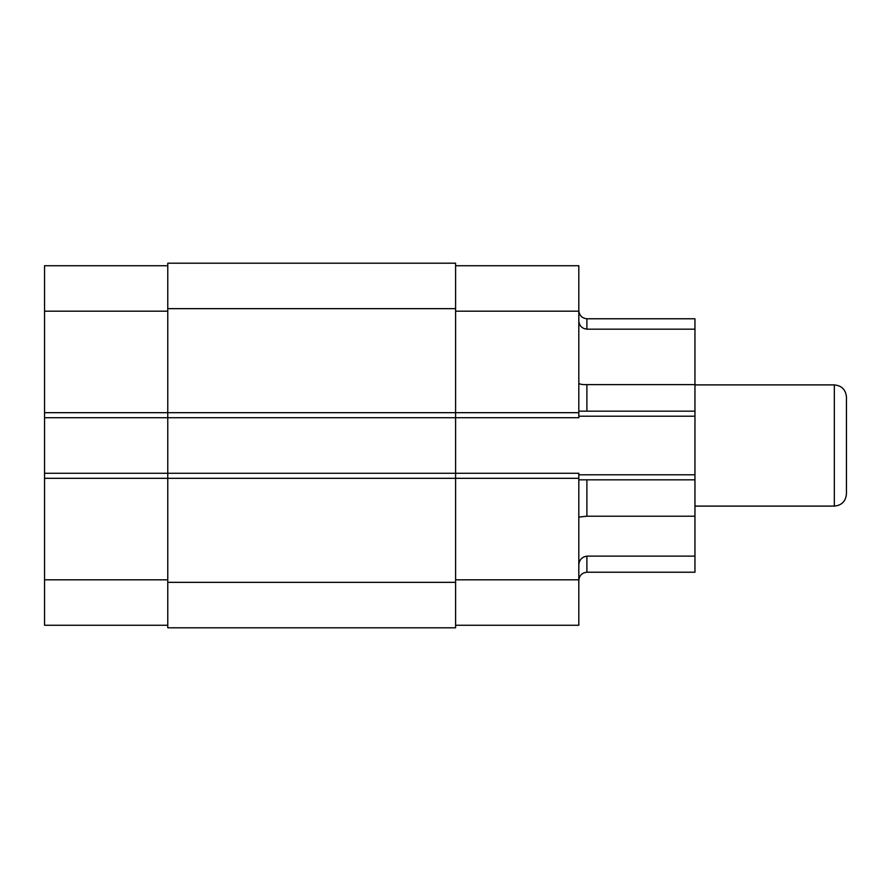 <?xml version="1.0" encoding="UTF-8"?>
<svg xmlns="http://www.w3.org/2000/svg" width="891" height="891" viewBox="0 0 891 891"><rect width="100%" height="100%" fill="white"/><g stroke="black" fill="none" stroke-linecap="round" stroke-linejoin="round"><path stroke-width="1.34" d="M167.764 265.73L44.55 265.73L44.55 625.27L167.764 625.27M44.55 473.277L455.602 473.277L455.602 263.201L167.764 263.201L167.764 417.723L578.816 417.723L578.816 265.73L455.602 265.73M44.55 417.723L167.764 417.723L167.764 627.799L455.602 627.799L455.602 473.277L578.816 473.277L578.816 625.27L455.602 625.27M834.332 384.901L834.332 506.099C841.694 505.375 845.726 501.343 846.45 493.982L846.45 397.018C845.726 389.657 841.694 385.625 834.332 384.901L694.958 384.901M578.816 320.894C579.25 325.783 581.946 328.545 586.891 329.169L586.891 318.778C581.934 318.21 579.239 315.425 578.816 310.424C579.239 315.425 581.934 318.21 586.891 318.778L694.958 318.778L694.958 411.163L586.891 411.163L586.891 384.634C581.946 384.712 579.25 384.188 578.816 383.063M578.816 517.092L586.891 516.201L586.891 479.837L694.958 479.837L694.958 411.163M694.958 479.837L694.958 572.222L586.891 572.222C581.934 572.79 579.239 575.575 578.816 580.576C579.239 575.575 581.934 572.79 586.891 572.222L586.891 556.129C581.879 556.942 579.183 559.927 578.816 565.072M586.891 479.837L578.816 479.837M586.891 516.201L694.958 516.201M578.816 411.163L586.891 411.163M586.891 329.169L694.958 329.169M694.958 384.634L586.891 384.634M694.958 556.129L586.891 556.129M44.55 579.818L167.764 579.818M44.55 478.322L578.816 478.322M44.55 412.678L578.816 412.678M44.55 311.182L167.764 311.182M167.764 308.654L455.602 308.654M167.764 582.346L455.602 582.346M455.602 579.818L578.816 579.818M455.602 311.182L578.816 311.182M578.816 474.792L694.958 474.792M578.816 416.208L694.958 416.208M834.332 506.099L694.958 506.099"/></g></svg>
